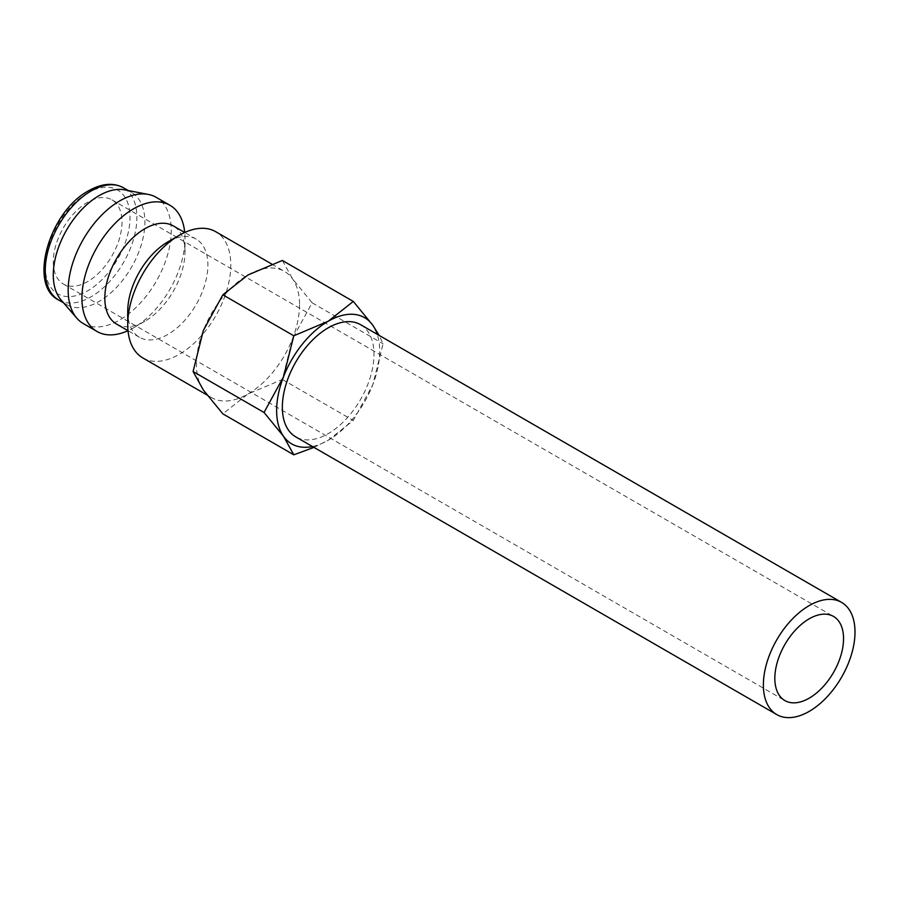 <?xml version="1.0" encoding="UTF-8"?>
<svg xmlns="http://www.w3.org/2000/svg" width="900" height="900" viewBox="0 0 900 900"><rect width="100%" height="100%" fill="white"/><g stroke="black" fill="none" stroke-linecap="round" stroke-linejoin="round"><path stroke-width="0.67" stroke-dasharray="4.5 3.38" d="M142.83 357.941A72.889 42.086 120 0 0 198.99 338.411A72.889 42.086 120 0 0 230.805 265.061A72.889 42.086 120 0 0 215.708 231.694M299.531 304.74A72.889 42.086 -60 0 1 292.624 338.479A72.889 42.086 -60 0 1 247.984 393.998A72.889 42.086 -60 0 1 211.545 397.609A72.889 42.086 -60 0 1 203.355 390.015A72.889 42.086 -60 0 1 196.447 364.241A72.889 42.086 -60 0 1 203.355 330.502A72.889 42.086 -60 0 1 247.984 274.984A72.889 42.086 -60 0 1 284.434 271.373A72.889 42.086 -60 0 1 292.624 278.966A72.889 42.086 -60 0 1 299.531 304.74M127.733 311.344A56.689 32.726 120 0 0 139.477 337.298A56.689 32.726 120 0 0 183.161 322.11A56.689 32.726 120 0 0 207.9 265.061A56.689 32.726 120 0 0 196.166 239.107A56.689 32.726 120 0 0 167.816 241.92M116.561 324.079A56.689 32.726 120 0 0 144.911 321.266A56.689 32.726 120 0 0 184.995 251.831L184.995 238.612A72.889 42.086 120 0 0 184.714 232.493L196.166 239.107M139.477 337.298L128.014 330.683A72.889 42.086 120 0 0 133.459 327.881A72.889 42.086 120 0 0 184.995 238.612M83.272 323.55A72.889 42.086 120 0 0 139.433 304.031A72.889 42.086 120 0 0 171.248 230.681A72.889 42.086 120 0 0 156.161 197.314M60.975 299.869A64.789 37.406 120 0 0 66.701 304.639A64.789 37.406 120 0 0 116.629 287.28A64.789 37.406 120 0 0 144.911 222.086A64.789 37.406 120 0 0 131.49 192.42A64.789 37.406 120 0 0 124.504 189.844M313.942 447.379L328.162 440.291L353.317 420.457L372.791 384.761A72.889 42.086 120 0 0 379.699 351.022A72.889 42.086 120 0 0 377.246 334.305M312.457 446.524A72.889 42.086 120 0 0 328.162 440.291A72.889 42.086 120 0 0 372.791 384.761L383.062 343.766L379.17 335.419M282.352 260.46L292.624 278.966L312.109 302.794L292.624 338.479L282.352 379.485L247.984 393.998L222.84 413.843M360.551 324.664A64.789 37.406 -60 0 1 373.973 354.33A64.789 37.406 -60 0 1 345.69 419.524A64.789 37.406 -60 0 1 295.762 436.882M53.291 261.754A48.589 28.058 120 0 0 63.349 283.995A48.589 28.058 120 0 0 100.789 270.979A48.589 28.058 120 0 0 122.006 222.086A48.589 28.058 120 0 0 111.938 199.834A48.589 28.058 120 0 0 74.498 212.85A48.589 28.058 120 0 0 53.291 261.754M312.109 302.794L383.062 343.766M282.352 379.485L353.317 420.457M184.995 251.831A56.689 32.726 120 0 0 173.25 225.889M58.691 300.015A64.789 37.406 120 0 0 91.08 296.798A64.789 37.406 120 0 0 136.89 217.451A64.789 37.406 120 0 0 123.48 187.796M87.649 192.982A59.929 34.605 120 0 0 45.27 266.389A59.929 34.605 120 0 0 87.649 290.846A59.929 34.605 120 0 0 130.016 217.451A59.929 34.605 120 0 0 87.649 192.982M207 394.988L211.545 397.609M144.911 321.266L133.459 327.881M63.495 302.782L66.701 304.639M63.349 283.995L784.89 700.582M111.938 199.834L833.479 616.41M128.284 190.564L131.49 192.42M271.789 264.071L284.434 271.373"/><path stroke-width="1.35" d="M271.789 264.071L215.708 231.694A72.889 42.086 120 0 0 179.269 235.305L167.816 241.92A56.689 32.726 120 0 0 127.733 311.344L127.733 324.574A72.889 42.086 120 0 0 142.83 357.941L207 394.988M104.828 298.125A56.689 32.726 120 0 0 116.561 324.079L128.014 330.683A72.889 42.086 120 0 1 97.02 331.493A72.889 42.086 120 0 1 81.922 298.125A72.889 42.086 120 0 1 113.737 224.775A72.889 42.086 120 0 1 169.898 205.245A72.889 42.086 120 0 1 184.714 232.493L173.25 225.889A56.689 32.726 120 0 0 129.566 241.076A56.689 32.726 120 0 0 104.828 298.125M169.898 205.245L156.161 197.314A72.889 42.086 120 0 0 148.286 194.411A72.889 42.086 120 0 0 95.389 222.007A72.889 42.086 120 0 0 68.175 290.194A72.889 42.086 120 0 0 76.826 318.195A72.889 42.086 120 0 0 83.272 323.55L97.02 331.493M148.286 194.411L124.504 189.844A64.789 37.406 120 0 0 77.479 214.38A64.789 37.406 120 0 0 53.291 274.984A64.789 37.406 120 0 0 60.975 299.869L76.826 318.195M379.17 335.419L372.791 325.249L353.317 301.433L328.162 321.266L293.805 335.79L283.523 376.785L264.049 412.481L283.523 436.298L293.805 454.815L313.942 447.379M377.246 334.305A72.889 42.086 120 0 0 372.791 325.249A72.889 42.086 120 0 0 328.162 321.266A72.889 42.086 120 0 0 283.523 376.785A72.889 42.086 120 0 0 276.626 410.535A72.889 42.086 120 0 0 283.523 436.298A72.889 42.086 120 0 0 312.457 446.524M293.805 454.815L222.84 413.843L203.355 390.015L193.084 371.509L203.355 330.502L222.84 294.817L247.984 274.984L282.352 260.46L353.317 301.433M776.79 714.6L295.762 436.882A64.789 37.406 -60 0 1 282.352 407.228A64.789 37.406 -60 0 1 310.624 342.022A64.789 37.406 -60 0 1 360.551 324.664L841.579 602.393A64.789 37.406 120 0 0 791.651 619.751A64.789 37.406 120 0 0 763.38 684.945A64.789 37.406 120 0 0 776.79 714.6A64.789 37.406 120 0 0 826.717 697.252A64.789 37.406 120 0 0 855 632.048A64.789 37.406 120 0 0 841.579 602.393M843.548 638.663A48.589 28.058 -60 0 1 822.341 687.555A48.589 28.058 -60 0 1 784.89 700.582A48.589 28.058 -60 0 1 774.832 678.33A48.589 28.058 -60 0 1 796.039 629.438A48.589 28.058 -60 0 1 833.479 616.41A48.589 28.058 -60 0 1 843.548 638.663M222.84 294.817L293.805 335.79M193.084 371.509L264.049 412.481M179.269 235.305A72.889 42.086 120 0 0 127.733 324.574M58.691 300.015C27.698 285.255 49.399 211.354 88.65 190.766C101.79 183.364 113.389 182.374 123.48 187.796A64.789 37.406 120 0 0 91.08 191.002A64.789 37.406 120 0 0 45.27 270.349A64.789 37.406 120 0 0 58.691 300.015L63.495 302.782M123.48 187.796L128.284 190.564"/></g></svg>
